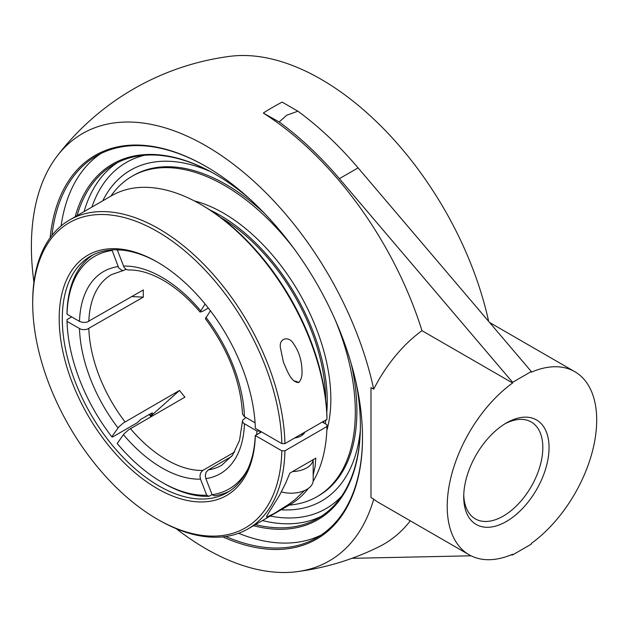 <?xml version="1.0" encoding="UTF-8"?>
<svg xmlns="http://www.w3.org/2000/svg" width="628" height="628" viewBox="0 0 628 628"><rect width="100%" height="100%" fill="white"/><g stroke="black" fill="none" stroke-linecap="round" stroke-linejoin="round"><path stroke-width="0.94" d="M77.071 215.655A204.226 117.907 60 0 1 113.872 164.56A204.226 117.907 60 0 1 215.6 174.451M360.394 425.242A204.226 117.907 60 0 1 318.098 518.281A204.226 117.907 60 0 1 255.439 524.6M253.539 525.699A205.325 118.543 -120 0 0 360.394 425.69A205.325 118.543 -120 0 0 356.162 383.056M250.015 199.202A205.325 118.543 -120 0 0 215.208 174.223A205.325 118.543 -120 0 0 75.172 216.754M238.554 533.298A220.428 127.264 -120 0 0 321.057 535.095M100.794 153.585A220.428 127.264 -120 0 0 61.097 225.931M362.505 437.253A220.428 127.264 60 0 1 316.857 537.709A220.428 127.264 60 0 1 225.805 536.493M51.959 235.382A220.428 127.264 60 0 1 96.429 155.917A220.428 127.264 60 0 1 206.259 166.608M222.807 536.861A221.527 127.9 -120 0 0 362.513 437.7A221.527 127.9 -120 0 0 205.866 166.389A221.527 127.9 -120 0 0 50.138 237.792M176.256 528.713A246.741 142.454 -120 0 0 297.02 571.668A246.741 142.454 -120 0 0 373.715 499.15L370.983 497.572L370.983 387.617L373.715 389.187A246.741 142.454 -120 0 0 205.866 145.798A246.741 142.454 -120 0 0 57.101 156.113A246.741 142.454 -120 0 0 33.92 282.184M210.78 171.774A191.014 110.277 -120 0 0 113.762 184.137A191.014 110.277 -120 0 0 102.757 200.827A191.014 110.277 -120 0 1 113.762 184.145A191.014 110.277 -120 0 1 210.78 171.774M281.124 509.771A191.014 110.277 -120 0 0 301.079 508.586A191.014 110.277 -120 0 0 360.299 430.745A191.014 110.277 -120 0 1 301.008 508.601A191.014 110.277 -120 0 1 281.124 509.771M504.802 423.908A55.931 32.295 -60 0 1 531.241 421.985A55.931 32.295 -60 0 1 539.813 466.808A55.931 32.295 -60 0 1 503.271 516.09A55.931 32.295 -60 0 1 475.302 518.861A55.931 32.295 -60 0 1 463.754 495.005M506.388 521.483A60.335 34.838 120 0 0 549.053 447.591A60.335 34.838 120 0 0 506.388 422.958A60.335 34.838 120 0 0 463.723 496.85A60.335 34.838 120 0 0 506.388 521.483M531.296 371.533L512.613 382.319L339.395 178.658A259.843 150.021 -120 0 0 279.201 121.973L286.69 115.238L297.884 111.187A259.843 150.021 60 0 1 358.086 167.864L531.296 371.533L531.296 372.208A105.7 61.026 -60 0 1 574.808 371.69A105.7 61.026 -60 0 1 592.667 450.378A105.7 61.026 -60 0 1 531.296 543.463L531.296 544.138L512.613 554.932L512.613 554.249A105.7 61.026 -60 0 1 469.108 554.767A105.7 61.026 -60 0 1 451.249 476.087A105.7 61.026 -60 0 1 512.613 383.002L512.613 382.319M351.947 558.323L471.039 555.804M510.909 554.964L512.613 554.932M279.201 121.973L263.477 113.173A259.513 149.825 -120 0 1 421.985 330.673L512.613 383.002M263.477 112.899A259.843 150.021 -60 0 1 272.819 107.231A259.843 150.021 -60 0 1 282.16 102.113L297.884 111.187M297.02 571.668A259.843 259.843 0 0 0 379.131 546.69A259.513 149.825 -120 0 0 410.304 520.816M57.101 156.113A259.843 259.843 0 0 1 229.934 56.332A246.741 142.454 60 0 1 321.089 79.277A246.741 142.454 60 0 1 488.67 321.41M469.108 554.767L378.48 502.447A105.7 61.026 -60 0 1 373.715 499.15M373.715 389.187A105.7 61.026 -60 0 1 421.985 330.673M151.968 412.941A134.259 77.511 -120 0 0 152.298 413.381L150.72 415.634M152.298 413.381L152.463 412.902L151.521 413.169L140.625 419.465L137.485 422.613L112.569 436.994L111.792 436.79L118.739 427.024L123.308 423.013L179.529 390.435L150.963 415.948M210.451 310.813L205.403 318.741C228.341 349.796 240.705 381.549 242.486 414.001L244.206 416.497L255.07 422.777M117.248 249.803L124.132 267.489L126.204 269.451L128.434 270.001C138.961 269.671 150.587 273.125 163.319 280.347C176.178 287.805 188.408 298.371 200.018 312.045L205.113 304.023M212.06 494.566L209.061 496.301L206.722 495.194L200.489 479.133L199.94 475.985L200.622 472.923L202.663 470.505L234.589 452.066M92.952 254.897A136.527 78.822 -120 0 0 67.023 312.414L67.023 314.212L79.709 321.528L83.194 322.486L86.97 322.164L143.333 289.94A110.104 63.569 60 0 0 143.27 293.504A110.104 63.569 60 0 0 143.333 297.138L86.97 329.355L83.194 329.676L80.486 329.072L67.023 321.403L67.023 319.605L71.694 316.904M259.937 432.778A136.527 78.822 -120 0 0 260 431.02L256.883 431.02L243.601 423.248L242.557 421.678L242.769 420.006L245.972 417.526M208.323 308.05L202.389 311.472L200.018 312.045M179.529 390.435A110.104 63.569 60 0 0 184.922 397.147L128.701 429.717L124.132 433.736L117.185 443.494A134.329 77.55 60 0 0 161.953 482.288L163.508 483.191A136.527 78.822 -120 0 0 209.061 496.301M131.88 296.557L143.333 297.138M231.708 456.368L208.056 470.027L206.015 472.444L205.332 475.506L205.882 478.646L212.115 494.707L214.454 495.822A136.527 78.822 -120 0 0 229.401 491.229M126.016 269.341L123.535 270.44L122.044 270.393L118.739 267.968L111.957 249.897M206.722 495.194A134.329 77.55 60 0 1 161.953 482.288M111.792 436.79A134.329 77.55 60 0 1 67.023 321.403M117.185 250.038A134.329 77.55 60 0 1 121.016 250.007M67.023 314.212A134.329 77.55 60 0 1 111.792 250.517M256.883 431.02A134.329 77.55 60 0 1 256.726 434.631M247.66 469.367A134.329 77.55 60 0 1 212.115 494.707M323.671 422.825A149.739 86.452 -120 0 0 323.985 421.058M325.657 399.267A149.739 86.452 -120 0 0 220.726 217.516M326.788 412.455A151.976 87.747 -120 0 0 327.243 401.276A151.976 87.747 -120 0 0 209.87 209.948M325.28 423.759A151.976 87.747 -120 0 0 325.916 419.944M289.21 505.1A184.977 106.799 -120 0 0 317.014 496.685L318.592 495.767A184.977 106.799 -120 0 0 356.9 411.089A184.977 106.799 -120 0 0 351.209 363.714M264.286 213.167A184.977 106.799 -120 0 0 133.623 175.385L132.037 176.295A184.977 106.799 -120 0 0 110.842 196.164M317.014 496.685A184.977 106.799 -120 0 0 355.322 412.007A184.977 106.799 -120 0 0 335.132 319.731M294.336 249.081A184.977 106.799 -120 0 0 132.037 176.295M326.835 430.439A151.976 87.747 -120 0 0 330.838 399.196A151.976 87.747 -120 0 0 194.319 200.905M281.815 443.611L284.924 443.611A178.368 102.984 -120 0 0 205.662 266.217A178.368 102.984 -120 0 0 69.653 219.941A178.368 102.984 -120 0 0 32.711 301.597L32.711 303.395A176.17 101.712 60 0 1 155.728 230.586A176.17 101.712 60 0 1 281.815 443.611L255.329 428.32A138.733 80.094 -120 0 0 157.283 262.041A138.733 80.094 -120 0 0 59.189 317.478A138.733 80.094 -120 0 0 155.202 487.359A138.733 80.094 -120 0 0 255.329 435.518L261.562 431.915M157.283 519.152L158.837 520.047A178.368 102.984 -120 0 0 248.021 528.886A178.368 102.984 -120 0 0 284.924 450.802L281.815 450.802A176.17 101.712 60 0 1 157.283 519.152A176.17 101.712 60 0 1 32.711 303.395M284.924 443.611L326.968 419.339L326.968 417.541A176.17 101.712 -120 0 0 202.444 205.403L200.882 204.5A178.368 102.984 60 0 1 326.968 419.339M69.653 219.941L111.698 195.669A178.368 102.984 60 0 1 200.882 204.5M298.81 382.531C291.211 382.75 287.153 370.536 283.503 362.435L280.331 347.394C279.138 337.417 289.398 336.184 293.519 343.689C299.085 351.633 301.911 360.841 301.982 371.313C302.343 375.764 301.291 379.508 298.81 382.531A10.825 6.249 180 0 0 293.99 380.945M322.297 422.04L326.968 424.732L326.968 426.53A178.368 102.984 60 0 1 313.121 481.378M308.356 488.411A178.368 102.984 60 0 1 290.065 504.614L248.021 528.886M326.968 426.53L284.924 450.802M281.815 450.802L255.266 435.479A136.527 78.822 60 0 1 227.101 492.65A136.527 78.822 60 0 1 158.837 485.891A136.527 78.822 60 0 1 69.645 365.575A136.527 78.822 60 0 1 90.573 256.177A136.527 78.822 60 0 1 158.068 262.496M304.816 432.127A14.091 8.14 180 0 1 294.626 438.014M151.395 416.505A138.733 80.094 60 0 1 149.66 414.245M149.228 414.496A136.527 78.822 -120 0 0 150.971 416.749M261.491 431.883L255.266 435.479M304.447 490.609L294.964 499.668L288.307 504.606L273.714 513.751L266.657 517.103L266.79 515.933L279.484 495.366L285.709 483.065L289.877 473.112L315.782 458.157L315.209 466.031L313.176 475.215M281.375 491.865A22.019 12.717 0 0 0 313.176 480.467L313.176 459.665M313.137 459.688A22.019 12.717 180 0 1 292.53 471.581M262.449 520.557A204.226 117.907 -120 0 0 321.536 516.153M117.436 162.636A204.226 117.907 -120 0 0 84.081 211.612M341.491 496.356A199.822 115.364 60 0 1 270.252 516.051M91.892 207.107A199.822 115.364 60 0 1 144.558 155.257M358.086 167.864L339.395 178.658M123.418 434.631A116.714 67.384 -120 0 0 200.489 479.133M202.828 470.411A110.104 63.569 60 0 1 130.428 428.61M88.831 321.41A110.104 63.569 60 0 1 111.572 274.562L123.535 270.44M242.486 421.043L239.519 440.456L232.486 455.316L221.676 465.27A110.104 63.569 60 0 1 208.221 469.925M125.035 421.898A110.104 63.569 60 0 1 88.831 328.601M244.425 416.631A116.714 67.384 -120 0 0 205.882 317.305M200.489 310.593A116.714 67.384 -120 0 0 161.953 277.317A116.714 67.384 -120 0 0 123.418 266.099M118.025 266.578A116.714 67.384 -120 0 0 79.489 321.403M79.489 328.601A116.714 67.384 -120 0 0 118.025 427.919M205.882 478.646A116.714 67.384 -120 0 0 244.425 423.822M489.589 322.494L574.808 371.69M301.982 435.337L301.982 433.767"/></g></svg>
